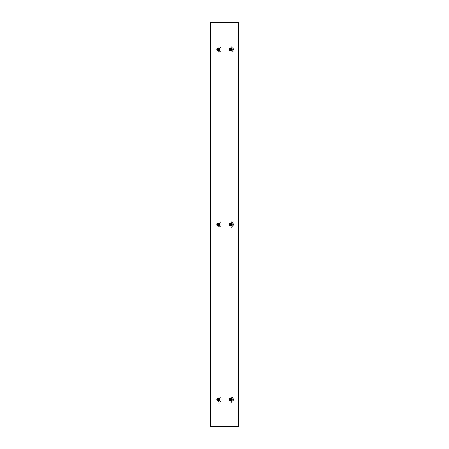 <?xml version="1.0" encoding="UTF-8"?>
<svg xmlns="http://www.w3.org/2000/svg" width="449" height="449" viewBox="0 0 449 449"><rect width="100%" height="100%" fill="white"/><g stroke="black" fill="none" stroke-linecap="round" stroke-linejoin="round"><path stroke-width="0.34" stroke-dasharray="2.25 1.68" d="M229.585 224.5A1.111 1.111 0 0 1 230.696 223.389A1.111 1.111 0 0 1 231.807 224.5A1.111 1.111 0 0 0 230.696 223.389A1.111 1.111 0 0 0 229.585 224.5A1.111 1.111 0 0 0 230.696 225.611A1.111 1.111 0 0 0 231.807 224.5A1.111 1.111 0 0 1 230.696 225.611A1.111 1.111 0 0 1 229.585 224.5M217.193 224.5A1.111 1.111 0 0 1 218.304 223.389A1.111 1.111 0 0 1 219.415 224.5A1.111 1.111 0 0 0 218.304 223.389A1.111 1.111 0 0 0 217.193 224.5A1.111 1.111 0 0 0 218.304 225.611A1.111 1.111 0 0 0 219.415 224.5A1.111 1.111 0 0 1 218.304 225.611A1.111 1.111 0 0 1 217.193 224.5M217.193 49.39A1.111 1.111 0 0 1 218.304 48.279A1.111 1.111 0 0 1 219.415 49.39A1.111 1.111 0 0 0 218.304 48.279A1.111 1.111 0 0 0 217.193 49.39A1.111 1.111 0 0 0 218.304 50.501A1.111 1.111 0 0 0 219.415 49.39A1.111 1.111 0 0 1 218.304 50.501A1.111 1.111 0 0 1 217.193 49.39M229.585 49.39A1.111 1.111 0 0 1 230.696 48.279A1.111 1.111 0 0 1 231.807 49.39A1.111 1.111 0 0 0 230.696 48.279A1.111 1.111 0 0 0 229.585 49.39A1.111 1.111 0 0 0 230.696 50.501A1.111 1.111 0 0 0 231.807 49.39A1.111 1.111 0 0 1 230.696 50.501A1.111 1.111 0 0 1 229.585 49.39M217.193 399.61A1.111 1.111 0 0 1 218.304 398.499A1.111 1.111 0 0 1 219.415 399.61A1.111 1.111 0 0 0 218.304 398.499A1.111 1.111 0 0 0 217.193 399.61A1.111 1.111 0 0 0 218.304 400.721A1.111 1.111 0 0 0 219.415 399.61A1.111 1.111 0 0 1 218.304 400.721A1.111 1.111 0 0 1 217.193 399.61M229.585 399.61A1.111 1.111 0 0 1 230.696 398.499A1.111 1.111 0 0 1 231.807 399.61A1.111 1.111 0 0 0 230.696 398.499A1.111 1.111 0 0 0 229.585 399.61A1.111 1.111 0 0 0 230.696 400.721A1.111 1.111 0 0 0 231.807 399.61A1.111 1.111 0 0 1 230.696 400.721A1.111 1.111 0 0 1 229.585 399.61M210.357 22.45L210.357 426.55L210.491 22.45L210.491 426.55L238.509 426.55L238.509 22.45L238.644 426.55L238.644 22.45M238.509 22.45L210.491 22.45M230.696 48.346A1.044 1.044 0 0 1 231.74 49.39A1.044 1.044 0 0 1 230.696 50.434A1.044 1.044 0 0 1 229.652 49.39A1.044 1.044 0 0 1 230.696 48.346A1.044 1.044 0 0 1 231.74 49.39A1.044 1.044 0 0 1 230.696 50.434A1.044 1.044 0 0 1 229.652 49.39A1.044 1.044 0 0 1 230.696 48.346M230.696 47.908A1.482 1.482 0 0 1 232.178 49.39A1.482 1.482 0 0 1 230.696 50.872A1.482 1.482 0 0 1 229.214 49.39A1.482 1.482 0 0 1 230.696 47.908M231.269 49.962L231.269 48.818L230.124 48.818L230.124 49.962L231.269 49.962L231.269 48.818L230.124 48.818L230.124 49.962L231.269 49.962L231.269 48.818L230.124 48.818L230.124 49.962L231.269 49.962L231.269 48.818L230.124 48.818L230.124 49.962L231.269 49.962M231.235 49.39A0.539 0.539 0 0 1 230.696 49.929A0.539 0.539 0 0 1 230.157 49.39A0.539 0.539 0 0 0 230.696 49.929A0.539 0.539 0 0 0 231.235 49.39L231.235 49.929L230.157 49.929L230.157 48.851L231.235 48.851L231.235 49.39A0.539 0.539 0 0 0 230.696 48.851A0.539 0.539 0 0 0 230.157 49.39L230.157 48.851L231.235 48.851L231.235 49.929L230.157 49.929L230.157 49.39A0.539 0.539 0 0 1 230.696 48.851A0.539 0.539 0 0 1 231.235 49.39M232.043 49.39A1.347 1.347 0 0 1 230.696 50.737A1.347 1.347 0 0 1 229.349 49.39A1.347 1.347 0 0 1 230.696 48.043A1.347 1.347 0 0 1 232.043 49.39M229.663 49.525L231.729 49.525M231.729 49.255L229.663 49.255M231.33 51.169L230.96 51.259L231.241 52.297L232.324 51.753C234.176 49.687 233.89 47.981 231.476 46.629L231.201 47.656L231.476 46.629M231.521 50.995L231.998 52.045M231.437 51.034L231.089 51.152L231.319 52.191L232.049 51.921M232.307 50.507L232.245 48.397L232.318 50.541L231.723 50.973L232.318 50.541L231.841 50.423L232.245 50.456L231.976 48.38L232.223 50.456M232.318 50.541L231.976 50.361M231.201 47.656L232.313 48.335L231.257 47.577M231.976 48.38L232.279 48.346M231.639 48.178L229.484 48.178L231.639 48.178M229.484 50.602L229.484 48.178L229.484 50.602L231.639 50.602L229.484 50.602M231.448 51.119L232.172 51.961M232.358 51.843C234.283 49.727 234.008 47.959 231.521 46.544M232.195 48.38L232.195 50.4M232.245 50.4L232.245 48.38M231.134 50.148A0.876 0.876 0 0 0 231.134 48.632L230.696 48.38L231.134 48.632A0.876 0.876 0 0 1 231.572 49.39L231.134 48.632A0.876 0.876 0 0 0 230.258 48.632A0.876 0.876 0 0 1 231.454 48.952A0.876 0.876 0 0 1 231.134 50.148L231.572 49.895L231.572 48.885L231.134 48.632A0.876 0.876 0 0 0 230.258 48.632L230.696 48.38L230.258 48.632A0.876 0.876 0 0 0 229.821 49.39L229.821 49.895L230.696 50.4L231.572 49.895L231.572 49.39A0.876 0.876 0 0 1 230.258 50.148L231.134 50.148A0.876 0.876 0 0 1 229.939 49.828A0.876 0.876 0 0 1 230.258 48.632A0.876 0.876 0 0 1 231.454 48.952A0.876 0.876 0 0 1 230.258 50.148A0.876 0.876 0 0 1 229.821 49.39L230.258 50.148A0.876 0.876 0 0 1 230.258 48.632L229.821 48.885L230.258 48.632M231.016 49.94A0.634 0.634 0 0 1 230.146 49.71A0.634 0.634 0 0 1 230.376 48.84A0.634 0.634 0 0 1 231.246 49.07A0.634 0.634 0 0 1 231.016 49.94A0.634 0.634 0 0 1 230.146 49.71A0.634 0.634 0 0 1 230.376 48.84A0.634 0.634 0 0 1 231.246 49.07A0.634 0.634 0 0 1 231.016 49.94M230.966 49.856A0.539 0.539 0 0 1 230.23 49.659A0.539 0.539 0 0 1 230.427 48.924A0.539 0.539 0 0 1 231.162 49.121A0.539 0.539 0 0 1 230.966 49.856A0.539 0.539 0 0 1 230.23 49.659A0.539 0.539 0 0 1 230.427 48.924A0.539 0.539 0 0 1 231.162 49.121A0.539 0.539 0 0 1 230.966 49.856M230.921 49.777A0.449 0.449 0 0 1 230.309 49.615A0.449 0.449 0 0 1 230.472 49.003A0.449 0.449 0 0 1 231.083 49.166A0.449 0.449 0 0 1 230.921 49.777A0.449 0.449 0 0 1 230.309 49.615A0.449 0.449 0 0 1 230.472 49.003A0.449 0.449 0 0 1 231.083 49.166A0.449 0.449 0 0 1 230.921 49.777M229.821 48.885L229.821 49.39L229.821 48.885M231.235 224.5A0.539 0.539 0 0 1 230.696 225.039A0.539 0.539 0 0 1 230.157 224.5A0.539 0.539 0 0 0 230.696 225.039A0.539 0.539 0 0 0 231.235 224.5L231.235 225.039L230.157 225.039L230.157 223.961L231.235 223.961L231.235 224.5A0.539 0.539 0 0 0 230.696 223.961A0.539 0.539 0 0 0 230.157 224.5L230.157 223.961L231.235 223.961L231.235 225.039L230.157 225.039L230.157 224.5A0.539 0.539 0 0 1 230.696 223.961A0.539 0.539 0 0 1 231.235 224.5M232.043 224.5A1.347 1.347 0 0 1 230.696 225.847A1.347 1.347 0 0 1 229.349 224.5A1.347 1.347 0 0 1 230.696 223.153A1.347 1.347 0 0 1 232.043 224.5M229.663 224.635L231.729 224.635M231.729 224.365L229.663 224.365M231.235 399.61A0.539 0.539 0 0 1 230.696 400.149A0.539 0.539 0 0 1 230.157 399.61A0.539 0.539 0 0 0 230.696 400.149A0.539 0.539 0 0 0 231.235 399.61L231.235 400.149L230.157 400.149L230.157 399.071L231.235 399.071L231.235 399.61A0.539 0.539 0 0 0 230.696 399.071A0.539 0.539 0 0 0 230.157 399.61L230.157 399.071L231.235 399.071L231.235 400.149L230.157 400.149L230.157 399.61A0.539 0.539 0 0 1 230.696 399.071A0.539 0.539 0 0 1 231.235 399.61M232.043 399.61A1.347 1.347 0 0 1 230.696 400.957A1.347 1.347 0 0 1 229.349 399.61A1.347 1.347 0 0 1 230.696 398.263A1.347 1.347 0 0 1 232.043 399.61M229.663 399.745L231.729 399.745M231.729 399.475L229.663 399.475M218.843 49.39A0.539 0.539 0 0 1 218.304 49.929A0.539 0.539 0 0 1 217.765 49.39A0.539 0.539 0 0 0 218.304 49.929A0.539 0.539 0 0 0 218.843 49.39L218.843 49.929L217.765 49.929L217.765 48.851L218.843 48.851L218.843 49.39A0.539 0.539 0 0 0 218.304 48.851A0.539 0.539 0 0 0 217.765 49.39L217.765 48.851L218.843 48.851L218.843 49.929L217.765 49.929L217.765 49.39A0.539 0.539 0 0 1 218.304 48.851A0.539 0.539 0 0 1 218.843 49.39M219.651 49.39A1.347 1.347 0 0 1 218.304 50.737A1.347 1.347 0 0 1 216.957 49.39A1.347 1.347 0 0 1 218.304 48.043A1.347 1.347 0 0 1 219.651 49.39M217.271 49.525L219.337 49.525M219.337 49.255L217.271 49.255M218.843 224.5A0.539 0.539 0 0 1 218.304 225.039A0.539 0.539 0 0 1 217.765 224.5A0.539 0.539 0 0 0 218.304 225.039A0.539 0.539 0 0 0 218.843 224.5L218.843 225.039L217.765 225.039L217.765 223.961L218.843 223.961L218.843 224.5A0.539 0.539 0 0 0 218.304 223.961A0.539 0.539 0 0 0 217.765 224.5L217.765 223.961L218.843 223.961L218.843 225.039L217.765 225.039L217.765 224.5A0.539 0.539 0 0 1 218.304 223.961A0.539 0.539 0 0 1 218.843 224.5M219.651 224.5A1.347 1.347 0 0 1 218.304 225.847A1.347 1.347 0 0 1 216.957 224.5A1.347 1.347 0 0 1 218.304 223.153A1.347 1.347 0 0 1 219.651 224.5M217.271 224.635L219.337 224.635M219.337 224.365L217.271 224.365M218.843 399.61A0.539 0.539 0 0 1 218.304 400.149A0.539 0.539 0 0 1 217.765 399.61A0.539 0.539 0 0 0 218.304 400.149A0.539 0.539 0 0 0 218.843 399.61L218.843 400.149L217.765 400.149L217.765 399.071L218.843 399.071L218.843 399.61A0.539 0.539 0 0 0 218.304 399.071A0.539 0.539 0 0 0 217.765 399.61L217.765 399.071L218.843 399.071L218.843 400.149L217.765 400.149L217.765 399.61A0.539 0.539 0 0 1 218.304 399.071A0.539 0.539 0 0 1 218.843 399.61M219.651 399.61A1.347 1.347 0 0 1 218.304 400.957A1.347 1.347 0 0 1 216.957 399.61A1.347 1.347 0 0 1 218.304 398.263A1.347 1.347 0 0 1 219.651 399.61M217.271 399.745L219.337 399.745M219.337 399.475L217.271 399.475M230.696 223.456A1.044 1.044 0 0 1 231.74 224.5A1.044 1.044 0 0 1 230.696 225.544A1.044 1.044 0 0 1 229.652 224.5A1.044 1.044 0 0 1 230.696 223.456A1.044 1.044 0 0 1 231.74 224.5A1.044 1.044 0 0 1 230.696 225.544A1.044 1.044 0 0 1 229.652 224.5A1.044 1.044 0 0 1 230.696 223.456M230.696 223.018A1.482 1.482 0 0 1 232.178 224.5A1.482 1.482 0 0 1 230.696 225.982A1.482 1.482 0 0 1 229.214 224.5A1.482 1.482 0 0 1 230.696 223.018M231.269 225.072L231.269 223.928L230.124 223.928L230.124 225.072L231.269 225.072L231.269 223.928L230.124 223.928L230.124 225.072L231.269 225.072L231.269 223.928L230.124 223.928L230.124 225.072L231.269 225.072L231.269 223.928L230.124 223.928L230.124 225.072L231.269 225.072M230.696 398.566A1.044 1.044 0 0 1 231.74 399.61A1.044 1.044 0 0 1 230.696 400.654A1.044 1.044 0 0 1 229.652 399.61A1.044 1.044 0 0 1 230.696 398.566A1.044 1.044 0 0 1 231.74 399.61A1.044 1.044 0 0 1 230.696 400.654A1.044 1.044 0 0 1 229.652 399.61A1.044 1.044 0 0 1 230.696 398.566M230.696 398.128A1.482 1.482 0 0 1 232.178 399.61A1.482 1.482 0 0 1 230.696 401.092A1.482 1.482 0 0 1 229.214 399.61A1.482 1.482 0 0 1 230.696 398.128M231.269 400.182L231.269 399.038L230.124 399.038L230.124 400.182L231.269 400.182L231.269 399.038L230.124 399.038L230.124 400.182L231.269 400.182L231.269 399.038L230.124 399.038L230.124 400.182L231.269 400.182L231.269 399.038L230.124 399.038L230.124 400.182L231.269 400.182M218.304 48.346A1.044 1.044 0 0 1 219.348 49.39A1.044 1.044 0 0 1 218.304 50.434A1.044 1.044 0 0 1 217.26 49.39A1.044 1.044 0 0 1 218.304 48.346A1.044 1.044 0 0 1 219.348 49.39A1.044 1.044 0 0 1 218.304 50.434A1.044 1.044 0 0 1 217.26 49.39A1.044 1.044 0 0 1 218.304 48.346M218.304 47.908A1.482 1.482 0 0 1 219.786 49.39A1.482 1.482 0 0 1 218.304 50.872A1.482 1.482 0 0 1 216.822 49.39A1.482 1.482 0 0 1 218.304 47.908M218.876 49.962L218.876 48.818L217.731 48.818L217.731 49.962L218.876 49.962L218.876 48.818L217.731 48.818L217.731 49.962L218.876 49.962L218.876 48.818L217.731 48.818L217.731 49.962L218.876 49.962L218.876 48.818L217.731 48.818L217.731 49.962L218.876 49.962M218.304 223.456A1.044 1.044 0 0 1 219.348 224.5A1.044 1.044 0 0 1 218.304 225.544A1.044 1.044 0 0 1 217.26 224.5A1.044 1.044 0 0 1 218.304 223.456A1.044 1.044 0 0 1 219.348 224.5A1.044 1.044 0 0 1 218.304 225.544A1.044 1.044 0 0 1 217.26 224.5A1.044 1.044 0 0 1 218.304 223.456M218.304 223.018A1.482 1.482 0 0 1 219.786 224.5A1.482 1.482 0 0 1 218.304 225.982A1.482 1.482 0 0 1 216.822 224.5A1.482 1.482 0 0 1 218.304 223.018M218.876 225.072L218.876 223.928L217.731 223.928L217.731 225.072L218.876 225.072L218.876 223.928L217.731 223.928L217.731 225.072L218.876 225.072L218.876 223.928L217.731 223.928L217.731 225.072L218.876 225.072L218.876 223.928L217.731 223.928L217.731 225.072L218.876 225.072M218.304 398.566A1.044 1.044 0 0 1 219.348 399.61A1.044 1.044 0 0 1 218.304 400.654A1.044 1.044 0 0 1 217.26 399.61A1.044 1.044 0 0 1 218.304 398.566A1.044 1.044 0 0 1 219.348 399.61A1.044 1.044 0 0 1 218.304 400.654A1.044 1.044 0 0 1 217.26 399.61A1.044 1.044 0 0 1 218.304 398.566M218.304 398.128A1.482 1.482 0 0 1 219.786 399.61A1.482 1.482 0 0 1 218.304 401.092A1.482 1.482 0 0 1 216.822 399.61A1.482 1.482 0 0 1 218.304 398.128M218.876 400.182L218.876 399.038L217.731 399.038L217.731 400.182L218.876 400.182L218.876 399.038L217.731 399.038L217.731 400.182L218.876 400.182L218.876 399.038L217.731 399.038L217.731 400.182L218.876 400.182L218.876 399.038L217.731 399.038L217.731 400.182L218.876 400.182M231.33 226.279L230.96 226.369L231.241 227.407L232.324 226.863C234.176 224.797 233.89 223.091 231.476 221.739L231.201 222.766L231.476 221.739M231.521 226.105L231.998 227.155M231.437 226.144L231.089 226.262L231.319 227.301L232.049 227.031M232.307 225.617L232.245 223.507L232.318 225.651L231.723 226.083L232.318 225.651L231.841 225.533L232.245 225.566L231.976 223.49L232.223 225.566M232.318 225.651L231.976 225.471M231.201 222.766L232.313 223.445L231.257 222.687M231.976 223.49L232.279 223.456M231.639 223.288L229.484 223.288L231.639 223.288M229.484 225.712L229.484 223.288L229.484 225.712L231.639 225.712L229.484 225.712M231.448 226.229L232.172 227.071M232.358 226.953C234.283 224.837 234.008 223.069 231.521 221.654M232.195 223.49L232.195 225.51M232.245 225.51L232.245 223.49M231.33 401.389L230.96 401.479L231.241 402.517L232.324 401.973C234.176 399.907 233.89 398.201 231.476 396.849L231.201 397.876L231.476 396.849M231.521 401.215L231.998 402.265M231.437 401.254L231.089 401.372L231.319 402.411L232.049 402.141M232.307 400.727L232.245 398.617L232.318 400.761L231.723 401.193L232.318 400.761L231.841 400.643L232.245 400.676L231.976 398.6L232.223 400.676M232.318 400.761L231.976 400.581M231.201 397.876L232.313 398.555L231.257 397.797M231.976 398.6L232.279 398.566M231.639 398.398L229.484 398.398L231.639 398.398M229.484 400.822L229.484 398.398L229.484 400.822L231.639 400.822L229.484 400.822M231.448 401.339L232.172 402.181M232.358 402.063C234.283 399.947 234.008 398.179 231.521 396.764M232.195 398.6L232.195 400.62M232.245 400.62L232.245 398.6M218.938 51.169L218.568 51.259L218.848 52.297L219.931 51.753C221.784 49.687 221.497 47.981 219.084 46.629L218.809 47.656L219.084 46.629M219.129 50.995L219.606 52.045M219.045 51.034L218.697 51.152L218.927 52.191L219.656 51.921M219.926 50.541L219.331 50.978L219.926 50.541L219.583 50.361L219.797 48.369L219.583 50.361M219.903 50.496L219.583 48.38L219.887 48.346M218.809 47.656L219.92 48.335L218.865 47.577M219.247 48.178L217.092 48.178L219.247 48.178M217.092 50.602L217.092 48.178L217.092 50.602L219.247 50.602L217.092 50.602M219.853 50.428L219.853 48.397L219.802 50.4M219.056 51.119L219.78 51.961M219.965 51.843C221.89 49.727 221.615 47.959 219.129 46.544M219.853 50.4L219.853 48.38M218.938 226.279L218.568 226.369L218.848 227.407L219.931 226.863C221.784 224.797 221.497 223.091 219.084 221.739L218.809 222.766L219.084 221.739M219.129 226.105L219.606 227.155M219.045 226.144L218.697 226.262L218.927 227.301L219.656 227.031M219.926 225.651L219.331 226.088L219.926 225.651L219.583 225.471L219.797 223.479L219.583 225.471M219.903 225.606L219.583 223.49L219.887 223.456M218.809 222.766L219.92 223.445L218.865 222.687M219.247 223.288L217.092 223.288L219.247 223.288M217.092 225.712L217.092 223.288L217.092 225.712L219.247 225.712L217.092 225.712M219.853 225.538L219.853 223.507L219.802 225.51M219.056 226.229L219.78 227.071M219.965 226.953C221.89 224.837 221.615 223.069 219.129 221.654M219.853 225.51L219.853 223.49M218.938 401.389L218.568 401.479L218.848 402.517L219.931 401.973C221.784 399.907 221.497 398.201 219.084 396.849L218.809 397.876L219.084 396.849M219.129 401.215L219.606 402.265M219.045 401.254L218.697 401.372L218.927 402.411L219.656 402.141M219.926 400.761L219.331 401.198L219.926 400.761L219.583 400.581L219.797 398.589L219.583 400.581M219.903 400.716L219.583 398.6L219.887 398.566M218.809 397.876L219.92 398.555L218.865 397.797M219.247 398.398L217.092 398.398L219.247 398.398M217.092 400.822L217.092 398.398L217.092 400.822L219.247 400.822L217.092 400.822M219.853 400.648L219.853 398.617L219.802 400.62M219.056 401.339L219.78 402.181M219.965 402.063C221.89 399.947 221.615 398.179 219.129 396.764M219.853 400.62L219.853 398.6M231.134 225.258A0.876 0.876 0 0 0 231.134 223.742L230.696 223.49L231.134 223.742A0.876 0.876 0 0 1 231.572 224.5L231.134 223.742A0.876 0.876 0 0 0 230.258 223.742A0.876 0.876 0 0 1 231.454 224.062A0.876 0.876 0 0 1 231.134 225.258L231.572 225.005L231.572 223.995L231.134 223.742A0.876 0.876 0 0 0 230.258 223.742L230.696 223.49L230.258 223.742A0.876 0.876 0 0 0 229.821 224.5L229.821 225.005L230.696 225.51L231.572 225.005L231.572 224.5A0.876 0.876 0 0 1 230.258 225.258L231.134 225.258A0.876 0.876 0 0 1 229.939 224.938A0.876 0.876 0 0 1 230.258 223.742A0.876 0.876 0 0 1 231.454 224.062A0.876 0.876 0 0 1 230.258 225.258A0.876 0.876 0 0 1 229.821 224.5L230.258 225.258A0.876 0.876 0 0 1 230.258 223.742L229.821 223.995L230.258 223.742M231.016 225.05A0.634 0.634 0 0 1 230.146 224.82A0.634 0.634 0 0 1 230.376 223.95A0.634 0.634 0 0 1 231.246 224.18A0.634 0.634 0 0 1 231.016 225.05A0.634 0.634 0 0 1 230.146 224.82A0.634 0.634 0 0 1 230.376 223.95A0.634 0.634 0 0 1 231.246 224.18A0.634 0.634 0 0 1 231.016 225.05M230.966 224.966A0.539 0.539 0 0 1 230.23 224.769A0.539 0.539 0 0 1 230.427 224.034A0.539 0.539 0 0 1 231.162 224.231A0.539 0.539 0 0 1 230.966 224.966A0.539 0.539 0 0 1 230.23 224.769A0.539 0.539 0 0 1 230.427 224.034A0.539 0.539 0 0 1 231.162 224.231A0.539 0.539 0 0 1 230.966 224.966M230.921 224.887A0.449 0.449 0 0 1 230.309 224.725A0.449 0.449 0 0 1 230.472 224.113A0.449 0.449 0 0 1 231.083 224.276A0.449 0.449 0 0 1 230.921 224.887A0.449 0.449 0 0 1 230.309 224.725A0.449 0.449 0 0 1 230.472 224.113A0.449 0.449 0 0 1 231.083 224.276A0.449 0.449 0 0 1 230.921 224.887M229.821 223.995L229.821 224.5L229.821 223.995M231.134 400.368A0.876 0.876 0 0 0 231.134 398.852L230.696 398.6L231.134 398.852A0.876 0.876 0 0 1 231.572 399.61L231.134 398.852A0.876 0.876 0 0 0 230.258 398.852A0.876 0.876 0 0 1 231.454 399.172A0.876 0.876 0 0 1 231.134 400.368L231.572 400.115L231.572 399.105L231.134 398.852A0.876 0.876 0 0 0 230.258 398.852L230.696 398.6L230.258 398.852A0.876 0.876 0 0 0 229.821 399.61L229.821 400.115L230.696 400.62L231.572 400.115L231.572 399.61A0.876 0.876 0 0 1 230.258 400.368L231.134 400.368A0.876 0.876 0 0 1 229.939 400.048A0.876 0.876 0 0 1 230.258 398.852A0.876 0.876 0 0 1 231.454 399.172A0.876 0.876 0 0 1 230.258 400.368A0.876 0.876 0 0 1 229.821 399.61L230.258 400.368A0.876 0.876 0 0 1 230.258 398.852L229.821 399.105L230.258 398.852M231.016 400.16A0.634 0.634 0 0 1 230.146 399.93A0.634 0.634 0 0 1 230.376 399.06A0.634 0.634 0 0 1 231.246 399.29A0.634 0.634 0 0 1 231.016 400.16A0.634 0.634 0 0 1 230.146 399.93A0.634 0.634 0 0 1 230.376 399.06A0.634 0.634 0 0 1 231.246 399.29A0.634 0.634 0 0 1 231.016 400.16M230.966 400.076A0.539 0.539 0 0 1 230.23 399.879A0.539 0.539 0 0 1 230.427 399.144A0.539 0.539 0 0 1 231.162 399.341A0.539 0.539 0 0 1 230.966 400.076A0.539 0.539 0 0 1 230.23 399.879A0.539 0.539 0 0 1 230.427 399.144A0.539 0.539 0 0 1 231.162 399.341A0.539 0.539 0 0 1 230.966 400.076M230.921 399.997A0.449 0.449 0 0 1 230.309 399.834A0.449 0.449 0 0 1 230.472 399.223A0.449 0.449 0 0 1 231.083 399.386A0.449 0.449 0 0 1 230.921 399.997A0.449 0.449 0 0 1 230.309 399.834A0.449 0.449 0 0 1 230.472 399.223A0.449 0.449 0 0 1 231.083 399.386A0.449 0.449 0 0 1 230.921 399.997M229.821 399.105L229.821 399.61L229.821 399.105M218.742 50.148A0.876 0.876 0 0 0 218.742 48.632L218.304 48.38L218.742 48.632A0.876 0.876 0 0 1 219.179 49.39L218.742 48.632A0.876 0.876 0 0 0 217.866 48.632A0.876 0.876 0 0 1 219.061 48.952A0.876 0.876 0 0 1 218.742 50.148L219.179 49.895L219.179 48.885L218.742 48.632A0.876 0.876 0 0 0 217.866 48.632L218.304 48.38L217.866 48.632A0.876 0.876 0 0 0 217.428 49.39L217.428 49.895L218.304 50.4L219.179 49.895L219.179 49.39A0.876 0.876 0 0 1 217.866 50.148L218.742 50.148A0.876 0.876 0 0 1 217.546 49.828A0.876 0.876 0 0 1 217.866 48.632A0.876 0.876 0 0 1 219.061 48.952A0.876 0.876 0 0 1 217.866 50.148A0.876 0.876 0 0 1 217.428 49.39L217.866 50.148A0.876 0.876 0 0 1 217.866 48.632L217.428 48.885L217.866 48.632M218.624 49.94A0.634 0.634 0 0 1 217.754 49.71A0.634 0.634 0 0 1 217.984 48.84A0.634 0.634 0 0 1 218.854 49.07A0.634 0.634 0 0 1 218.624 49.94A0.634 0.634 0 0 1 217.754 49.71A0.634 0.634 0 0 1 217.984 48.84A0.634 0.634 0 0 1 218.854 49.07A0.634 0.634 0 0 1 218.624 49.94M218.573 49.856A0.539 0.539 0 0 1 217.838 49.659A0.539 0.539 0 0 1 218.034 48.924A0.539 0.539 0 0 1 218.77 49.121A0.539 0.539 0 0 1 218.573 49.856A0.539 0.539 0 0 1 217.838 49.659A0.539 0.539 0 0 1 218.034 48.924A0.539 0.539 0 0 1 218.77 49.121A0.539 0.539 0 0 1 218.573 49.856M218.528 49.777A0.449 0.449 0 0 1 217.917 49.615A0.449 0.449 0 0 1 218.079 49.003A0.449 0.449 0 0 1 218.691 49.166A0.449 0.449 0 0 1 218.528 49.777A0.449 0.449 0 0 1 217.917 49.615A0.449 0.449 0 0 1 218.079 49.003A0.449 0.449 0 0 1 218.691 49.166A0.449 0.449 0 0 1 218.528 49.777M217.428 48.885L217.428 49.39L217.428 48.885M218.742 225.258A0.876 0.876 0 0 0 218.742 223.742L218.304 223.49L218.742 223.742A0.876 0.876 0 0 1 219.179 224.5L218.742 223.742A0.876 0.876 0 0 0 217.866 223.742A0.876 0.876 0 0 1 219.061 224.062A0.876 0.876 0 0 1 218.742 225.258L219.179 225.005L219.179 223.995L218.742 223.742A0.876 0.876 0 0 0 217.866 223.742L218.304 223.49L217.866 223.742A0.876 0.876 0 0 0 217.428 224.5L217.428 225.005L218.304 225.51L219.179 225.005L219.179 224.5A0.876 0.876 0 0 1 217.866 225.258L218.742 225.258A0.876 0.876 0 0 1 217.546 224.938A0.876 0.876 0 0 1 217.866 223.742A0.876 0.876 0 0 1 219.061 224.062A0.876 0.876 0 0 1 217.866 225.258A0.876 0.876 0 0 1 217.428 224.5L217.866 225.258A0.876 0.876 0 0 1 217.866 223.742L217.428 223.995L217.866 223.742M218.624 225.05A0.634 0.634 0 0 1 217.754 224.82A0.634 0.634 0 0 1 217.984 223.95A0.634 0.634 0 0 1 218.854 224.18A0.634 0.634 0 0 1 218.624 225.05A0.634 0.634 0 0 1 217.754 224.82A0.634 0.634 0 0 1 217.984 223.95A0.634 0.634 0 0 1 218.854 224.18A0.634 0.634 0 0 1 218.624 225.05M218.573 224.966A0.539 0.539 0 0 1 217.838 224.769A0.539 0.539 0 0 1 218.034 224.034A0.539 0.539 0 0 1 218.77 224.231A0.539 0.539 0 0 1 218.573 224.966A0.539 0.539 0 0 1 217.838 224.769A0.539 0.539 0 0 1 218.034 224.034A0.539 0.539 0 0 1 218.77 224.231A0.539 0.539 0 0 1 218.573 224.966M218.528 224.887A0.449 0.449 0 0 1 217.917 224.725A0.449 0.449 0 0 1 218.079 224.113A0.449 0.449 0 0 1 218.691 224.276A0.449 0.449 0 0 1 218.528 224.887A0.449 0.449 0 0 1 217.917 224.725A0.449 0.449 0 0 1 218.079 224.113A0.449 0.449 0 0 1 218.691 224.276A0.449 0.449 0 0 1 218.528 224.887M217.428 223.995L217.428 224.5L217.428 223.995M218.742 400.368A0.876 0.876 0 0 0 218.742 398.852L218.304 398.6L218.742 398.852A0.876 0.876 0 0 1 219.179 399.61L218.742 398.852A0.876 0.876 0 0 0 217.866 398.852A0.876 0.876 0 0 1 219.061 399.172A0.876 0.876 0 0 1 218.742 400.368L219.179 400.115L219.179 399.105L218.742 398.852A0.876 0.876 0 0 0 217.866 398.852L218.304 398.6L217.866 398.852A0.876 0.876 0 0 0 217.428 399.61L217.428 400.115L218.304 400.62L219.179 400.115L219.179 399.61A0.876 0.876 0 0 1 217.866 400.368L218.742 400.368A0.876 0.876 0 0 1 217.546 400.048A0.876 0.876 0 0 1 217.866 398.852A0.876 0.876 0 0 1 219.061 399.172A0.876 0.876 0 0 1 217.866 400.368A0.876 0.876 0 0 1 217.428 399.61L217.866 400.368A0.876 0.876 0 0 1 217.866 398.852L217.428 399.105L217.866 398.852M218.624 400.16A0.634 0.634 0 0 1 217.754 399.93A0.634 0.634 0 0 1 217.984 399.06A0.634 0.634 0 0 1 218.854 399.29A0.634 0.634 0 0 1 218.624 400.16A0.634 0.634 0 0 1 217.754 399.93A0.634 0.634 0 0 1 217.984 399.06A0.634 0.634 0 0 1 218.854 399.29A0.634 0.634 0 0 1 218.624 400.16M218.573 400.076A0.539 0.539 0 0 1 217.838 399.879A0.539 0.539 0 0 1 218.034 399.144A0.539 0.539 0 0 1 218.77 399.341A0.539 0.539 0 0 1 218.573 400.076A0.539 0.539 0 0 1 217.838 399.879A0.539 0.539 0 0 1 218.034 399.144A0.539 0.539 0 0 1 218.77 399.341A0.539 0.539 0 0 1 218.573 400.076M218.528 399.997A0.449 0.449 0 0 1 217.917 399.834A0.449 0.449 0 0 1 218.079 399.223A0.449 0.449 0 0 1 218.691 399.386A0.449 0.449 0 0 1 218.528 399.997A0.449 0.449 0 0 1 217.917 399.834A0.449 0.449 0 0 1 218.079 399.223A0.449 0.449 0 0 1 218.691 399.386A0.449 0.449 0 0 1 218.528 399.997M217.428 399.105L217.428 399.61L217.428 399.105M230.343 48.784A0.702 0.702 0 0 1 231.302 49.036A0.702 0.702 0 0 1 231.05 49.996A0.702 0.702 0 0 1 230.09 49.744A0.702 0.702 0 0 1 230.343 48.784M230.343 223.894A0.702 0.702 0 0 1 231.302 224.146A0.702 0.702 0 0 1 231.05 225.106A0.702 0.702 0 0 1 230.09 224.854A0.702 0.702 0 0 1 230.343 223.894M230.343 399.004A0.702 0.702 0 0 1 231.302 399.256A0.702 0.702 0 0 1 231.05 400.216A0.702 0.702 0 0 1 230.09 399.964A0.702 0.702 0 0 1 230.343 399.004M217.95 48.784A0.702 0.702 0 0 1 218.91 49.036A0.702 0.702 0 0 1 218.657 49.996A0.702 0.702 0 0 1 217.698 49.744A0.702 0.702 0 0 1 217.95 48.784M217.95 223.894A0.702 0.702 0 0 1 218.91 224.146A0.702 0.702 0 0 1 218.657 225.106A0.702 0.702 0 0 1 217.698 224.854A0.702 0.702 0 0 1 217.95 223.894M217.95 399.004A0.702 0.702 0 0 1 218.91 399.256A0.702 0.702 0 0 1 218.657 400.216A0.702 0.702 0 0 1 217.698 399.964A0.702 0.702 0 0 1 217.95 399.004"/><path stroke-width="0.67" d="M210.693 22.45L210.357 22.45L210.357 426.55L238.644 426.55L238.644 22.45L210.693 22.45M230.696 47.908A1.482 1.482 0 0 1 232.178 49.39A1.482 1.482 0 0 1 230.696 50.872A1.482 1.482 0 0 1 229.214 49.39A1.482 1.482 0 0 1 230.696 47.908M232.043 49.39A1.347 1.347 0 0 1 230.696 50.737A1.347 1.347 0 0 1 229.349 49.39A1.347 1.347 0 0 1 230.696 48.043A1.347 1.347 0 0 1 232.043 49.39M231.74 49.39A1.044 1.044 0 0 0 231.729 49.255L229.663 49.255A1.044 1.044 0 0 0 229.663 49.525L231.729 49.525A1.044 1.044 0 0 0 231.74 49.39M232.043 224.5A1.347 1.347 0 0 1 230.696 225.847A1.347 1.347 0 0 1 229.349 224.5A1.347 1.347 0 0 1 230.696 223.153A1.347 1.347 0 0 1 232.043 224.5M231.74 224.5A1.044 1.044 0 0 0 231.729 224.365L229.663 224.365A1.044 1.044 0 0 0 229.663 224.635L231.729 224.635A1.044 1.044 0 0 0 231.74 224.5M232.043 399.61A1.347 1.347 0 0 1 230.696 400.957A1.347 1.347 0 0 1 229.349 399.61A1.347 1.347 0 0 1 230.696 398.263A1.347 1.347 0 0 1 232.043 399.61M231.74 399.61A1.044 1.044 0 0 0 231.729 399.475L229.663 399.475A1.044 1.044 0 0 0 229.663 399.745L231.729 399.745A1.044 1.044 0 0 0 231.74 399.61M219.651 49.39A1.347 1.347 0 0 1 218.304 50.737A1.347 1.347 0 0 1 216.957 49.39A1.347 1.347 0 0 1 218.304 48.043A1.347 1.347 0 0 1 219.651 49.39M219.348 49.39A1.044 1.044 0 0 0 219.337 49.255L217.271 49.255A1.044 1.044 0 0 0 217.271 49.525L219.337 49.525A1.044 1.044 0 0 0 219.348 49.39M219.651 224.5A1.347 1.347 0 0 1 218.304 225.847A1.347 1.347 0 0 1 216.957 224.5A1.347 1.347 0 0 1 218.304 223.153A1.347 1.347 0 0 1 219.651 224.5M219.348 224.5A1.044 1.044 0 0 0 219.337 224.365L217.271 224.365A1.044 1.044 0 0 0 217.271 224.635L219.337 224.635A1.044 1.044 0 0 0 219.348 224.5M219.651 399.61A1.347 1.347 0 0 1 218.304 400.957A1.347 1.347 0 0 1 216.957 399.61A1.347 1.347 0 0 1 218.304 398.263A1.347 1.347 0 0 1 219.651 399.61M219.348 399.61A1.044 1.044 0 0 0 219.337 399.475L217.271 399.475A1.044 1.044 0 0 0 217.271 399.745L219.337 399.745A1.044 1.044 0 0 0 219.348 399.61M230.696 223.018A1.482 1.482 0 0 1 232.178 224.5A1.482 1.482 0 0 1 230.696 225.982A1.482 1.482 0 0 1 229.214 224.5A1.482 1.482 0 0 1 230.696 223.018M230.696 398.128A1.482 1.482 0 0 1 232.178 399.61A1.482 1.482 0 0 1 230.696 401.092A1.482 1.482 0 0 1 229.214 399.61A1.482 1.482 0 0 1 230.696 398.128M218.304 47.908A1.482 1.482 0 0 1 219.786 49.39A1.482 1.482 0 0 1 218.304 50.872A1.482 1.482 0 0 1 216.822 49.39A1.482 1.482 0 0 1 218.304 47.908M218.304 223.018A1.482 1.482 0 0 1 219.786 224.5A1.482 1.482 0 0 1 218.304 225.982A1.482 1.482 0 0 1 216.822 224.5A1.482 1.482 0 0 1 218.304 223.018M218.304 398.128A1.482 1.482 0 0 1 219.786 399.61A1.482 1.482 0 0 1 218.304 401.092A1.482 1.482 0 0 1 216.822 399.61A1.482 1.482 0 0 1 218.304 398.128"/></g></svg>
